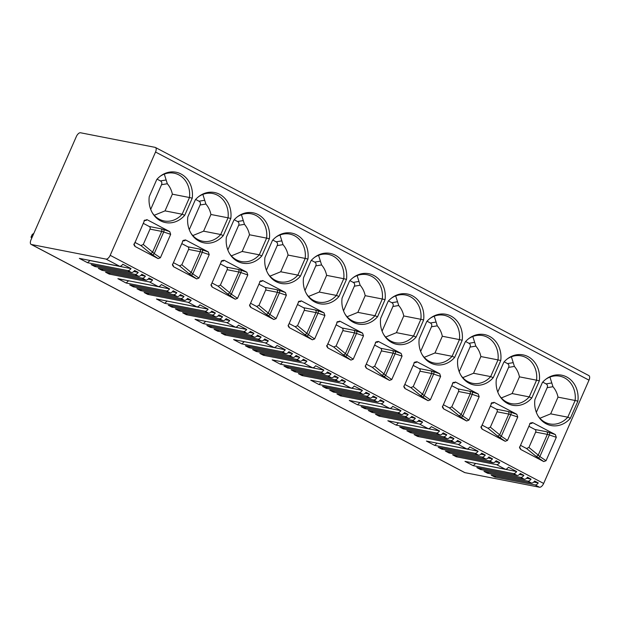 <?xml version="1.0" encoding="UTF-8"?>
<svg xmlns="http://www.w3.org/2000/svg" width="620" height="620" viewBox="0 0 620 620"><rect width="100%" height="100%" fill="white"/><g stroke="black" fill="none" stroke-linecap="round" stroke-linejoin="round"><path stroke-width="0.93" d="M110.19 255.316L543.655 483.453A4.658 2.263 117.8 0 1 539.509 487.235L464.907 472.649A4.658 2.263 117.8 0 1 464.597 472.541L31.124 244.404A4.658 2.263 -62.2 0 0 31.442 244.513L106.035 259.098A4.658 2.263 -62.2 0 0 110.19 255.316L155.535 152.024A4.658 2.263 -62.2 0 0 155.403 147.459A4.658 2.263 -62.2 0 0 155.093 147.351L80.492 132.765A4.658 2.263 -62.2 0 0 76.345 136.547L31 239.839A4.658 2.263 -62.2 0 0 31.124 244.404M543.655 483.453L589 380.161A4.658 2.263 117.8 0 0 588.876 375.596L155.403 147.459M135.09 274.389A4.658 2.263 117.8 0 0 138.229 272.374L134.625 270.483A4.658 2.263 117.8 0 1 131.494 272.498L91.156 264.608L94.759 266.507L135.09 274.389L138.694 276.28A4.658 2.263 117.8 0 0 141.825 274.272L145.421 276.163A4.658 2.263 117.8 0 1 142.29 278.178L101.959 270.289L98.355 268.398L138.694 276.28M149.49 281.968A4.658 2.263 117.8 0 0 152.621 279.953L149.025 278.062A4.658 2.263 117.8 0 1 145.886 280.07L105.555 272.188L109.159 274.079L149.49 281.968L158.232 286.564A4.658 2.263 117.8 0 0 161.363 284.557L169.593 288.889A4.658 2.263 117.8 0 1 166.454 290.896L126.124 283.014L117.893 278.682L158.232 286.564M173.654 294.686A4.658 2.263 117.8 0 0 176.793 292.671L173.189 290.78A4.658 2.263 117.8 0 1 170.058 292.787L129.72 284.906L133.323 286.804L173.654 294.686L177.258 296.577A4.658 2.263 117.8 0 0 180.389 294.57L183.985 296.461A4.658 2.263 117.8 0 1 180.854 298.476L140.523 290.586L136.919 288.695L177.258 296.577M188.054 302.265A4.658 2.263 117.8 0 0 191.185 300.251L187.589 298.36A4.658 2.263 117.8 0 1 184.45 300.367L144.119 292.485L147.723 294.376L188.054 302.265L196.796 306.861A4.658 2.263 117.8 0 0 199.927 304.854L208.157 309.186A4.658 2.263 117.8 0 1 205.019 311.194L164.688 303.312L156.465 298.979L196.796 306.861M212.218 314.983A4.658 2.263 117.8 0 0 215.357 312.968L211.753 311.077A4.658 2.263 117.8 0 1 208.622 313.085L168.291 305.203L171.887 307.101L212.218 314.983L215.822 316.874A4.658 2.263 117.8 0 0 218.953 314.867L222.557 316.758A4.658 2.263 117.8 0 1 219.418 318.773L179.087 310.884L175.483 308.993L215.822 316.874M226.618 322.563A4.658 2.263 117.8 0 0 229.749 320.548L226.153 318.657A4.658 2.263 117.8 0 1 223.022 320.664L182.683 312.782L186.287 314.673L226.618 322.563L235.36 327.159A4.658 2.263 117.8 0 0 238.491 325.151L246.721 329.476A4.658 2.263 117.8 0 1 243.583 331.491L203.251 323.609L195.029 319.277L235.36 327.159M250.782 335.281A4.658 2.263 117.8 0 0 253.921 333.265L250.317 331.375A4.658 2.263 117.8 0 1 247.186 333.382L206.855 325.5L210.451 327.391L250.782 335.281L254.386 337.172A4.658 2.263 117.8 0 0 257.517 335.164L261.121 337.055A4.658 2.263 117.8 0 1 257.982 339.07L217.651 331.181L214.055 329.29L254.386 337.172M265.182 342.86A4.658 2.263 117.8 0 0 268.321 340.845L264.717 338.954A4.658 2.263 117.8 0 1 261.586 340.961L221.247 333.079L224.851 334.971L265.182 342.86L273.924 347.456A4.658 2.263 117.8 0 0 277.055 345.449L285.285 349.773A4.658 2.263 117.8 0 1 282.154 351.788L241.815 343.906L233.593 339.574L273.924 347.456M289.346 355.578A4.658 2.263 117.8 0 0 292.485 353.563L288.881 351.672A4.658 2.263 117.8 0 1 285.75 353.679L245.419 345.797L249.015 347.688L289.346 355.578L292.95 357.469A4.658 2.263 117.8 0 0 296.081 355.462L299.685 357.353A4.658 2.263 117.8 0 1 296.546 359.368L256.215 351.478L252.619 349.587L292.95 357.469M303.746 363.157A4.658 2.263 117.8 0 0 306.885 361.142L303.281 359.251A4.658 2.263 117.8 0 1 300.15 361.259L259.811 353.377L263.415 355.268L303.746 363.157L312.488 367.753A4.658 2.263 117.8 0 0 315.627 365.746L323.849 370.07A4.658 2.263 117.8 0 1 320.718 372.085L280.38 364.204L272.157 359.871L312.488 367.753M327.918 375.875A4.658 2.263 117.8 0 0 331.049 373.86L327.453 371.969A4.658 2.263 117.8 0 1 324.314 373.976L283.983 366.094L287.579 367.986L327.918 375.875L331.514 377.766A4.658 2.263 117.8 0 0 334.645 375.759L338.249 377.65A4.658 2.263 117.8 0 1 335.11 379.665L294.779 371.775L291.183 369.884L331.514 377.766M342.31 383.447A4.658 2.263 117.8 0 0 345.449 381.44L341.845 379.548A4.658 2.263 117.8 0 1 338.714 381.556L298.383 373.674L301.979 375.565L342.31 383.447L351.052 388.05A4.658 2.263 117.8 0 0 354.19 386.043L362.413 390.368A4.658 2.263 117.8 0 1 359.282 392.382L318.944 384.501L310.721 380.169L351.052 388.05M366.482 396.172A4.658 2.263 117.8 0 0 369.613 394.157L366.017 392.266A4.658 2.263 117.8 0 1 362.878 394.274L322.547 386.392L326.143 388.283L366.482 396.172L370.078 398.063A4.658 2.263 117.8 0 0 373.209 396.056L376.813 397.947A4.658 2.263 117.8 0 1 373.674 399.962L333.343 392.072L329.747 390.181L370.078 398.063M380.874 403.744A4.658 2.263 117.8 0 0 384.012 401.737L380.409 399.846A4.658 2.263 117.8 0 1 377.278 401.853L336.947 393.971L340.543 395.862L380.874 403.744L389.616 408.347A4.658 2.263 117.8 0 0 392.755 406.34L400.977 410.665A4.658 2.263 117.8 0 1 397.846 412.68L357.515 404.79L349.285 400.466L389.616 408.347M405.046 416.469A4.658 2.263 117.8 0 0 408.177 414.454L404.581 412.564A4.658 2.263 117.8 0 1 401.442 414.571L361.111 406.689L364.707 408.58L405.046 416.469L408.642 418.361A4.658 2.263 117.8 0 0 411.781 416.353L415.377 418.244A4.658 2.263 117.8 0 1 412.246 420.259L371.907 412.37L368.311 410.479L408.642 418.361M419.438 424.041A4.658 2.263 117.8 0 0 422.577 422.034L418.973 420.143A4.658 2.263 117.8 0 1 415.842 422.15L375.511 414.268L379.107 416.16L419.438 424.041L428.18 428.645A4.658 2.263 117.8 0 0 431.318 426.637L439.541 430.962A4.658 2.263 117.8 0 1 436.41 432.977L396.079 425.088L387.849 420.763L428.18 428.645M443.61 436.767A4.658 2.263 117.8 0 0 446.741 434.752L443.145 432.861A4.658 2.263 117.8 0 1 440.006 434.868L399.675 426.986L403.279 428.877L443.61 436.767L447.206 438.658A4.658 2.263 117.8 0 0 450.345 436.65L453.941 438.542A4.658 2.263 117.8 0 1 450.81 440.557L410.471 432.667L406.875 430.776L447.206 438.658M458.01 444.339A4.658 2.263 117.8 0 0 461.14 442.331L457.545 440.433A4.658 2.263 117.8 0 1 454.406 442.447L414.075 434.566L417.671 436.457L458.01 444.339L466.744 448.942A4.658 2.263 117.8 0 0 469.882 446.935L478.105 451.259A4.658 2.263 117.8 0 1 474.974 453.274L434.643 445.385L426.413 441.06L466.744 448.942M482.174 457.064A4.658 2.263 117.8 0 0 485.305 455.049L481.709 453.158A4.658 2.263 117.8 0 1 478.57 455.165L438.239 447.284L441.843 449.175L482.174 457.064L485.77 458.955A4.658 2.263 117.8 0 0 488.909 456.948L492.505 458.839A4.658 2.263 117.8 0 1 489.374 460.846L449.035 452.964L445.439 451.073L485.77 458.955M496.574 464.636A4.658 2.263 117.8 0 0 499.704 462.629L496.108 460.73A4.658 2.263 117.8 0 1 492.97 462.745L452.639 454.863L456.235 456.754L496.574 464.636L505.308 469.239A4.658 2.263 117.8 0 0 508.446 467.232L516.677 471.557A4.658 2.263 117.8 0 1 513.538 473.571L473.207 465.682L464.977 461.357L505.308 469.239M520.738 477.361A4.658 2.263 117.8 0 0 523.869 475.346L520.273 473.455A4.658 2.263 117.8 0 1 517.134 475.463L476.803 467.581L480.407 469.472L520.738 477.361L524.334 479.252A4.658 2.263 117.8 0 0 527.473 477.245L531.069 479.136A4.658 2.263 117.8 0 1 527.938 481.143L487.607 473.262L484.003 471.371L524.334 479.252M535.138 484.933A4.658 2.263 117.8 0 0 538.269 482.926L534.673 481.027A4.658 2.263 117.8 0 1 531.534 483.042L491.203 475.16L494.799 477.051L535.138 484.933L539.509 487.235M127.891 270.599A4.658 2.263 117.8 0 0 131.029 268.592L122.799 264.26A4.658 2.263 117.8 0 1 119.668 266.267L79.329 258.385L87.559 262.717L127.891 270.599L131.494 272.498M131.029 268.592L89.931 260.555L87.559 262.717M110.228 273.102L109.159 274.079M152.621 279.953L148.133 279.078M169.593 288.889L128.201 280.697M128.495 280.852L126.124 283.014M176.793 292.671L172.298 291.795M134.4 285.82L133.323 286.804M183.985 296.461L179.498 295.585M141.6 289.61L140.523 290.586M191.185 300.251L186.698 299.375M148.8 293.399L147.723 294.376M208.157 309.186L166.764 300.995M167.059 301.149L164.688 303.312M215.357 312.968L210.87 312.092M172.965 306.117L171.887 307.101M222.557 316.758L218.062 315.882M180.164 309.907L179.087 310.884M229.749 320.548L225.262 319.672M187.364 313.697L186.287 314.673M246.721 329.476L205.328 321.292M205.623 321.447L203.251 323.609M253.921 333.265L249.434 332.39M211.529 326.415L210.451 327.391M261.121 337.055L256.626 336.179M218.728 330.204L217.651 331.181M268.321 340.845L263.826 339.969M225.928 333.994L224.851 334.971M285.285 349.773L243.892 341.589M244.187 341.744L241.815 343.906M292.485 353.563L287.998 352.687M250.093 346.712L249.015 347.688M299.685 357.353L295.197 356.477M257.292 350.502L256.215 351.478M306.885 361.142L302.389 360.267M264.492 354.291L263.415 355.268M323.849 370.07L282.457 361.886M282.751 362.041L280.38 364.204M331.049 373.86L326.562 372.984M288.656 367.009L287.579 367.986M338.249 377.65L333.762 376.774M295.856 370.799L294.779 371.775M345.449 381.44L340.961 380.564M303.056 374.589L301.979 375.565M362.413 390.368L321.021 382.183M321.323 382.339L318.944 384.501M369.613 394.157L365.126 393.281M327.221 387.306L326.143 388.283M376.813 397.947L372.326 397.071M334.42 391.096L333.343 392.072M384.012 401.737L379.525 400.861M341.62 394.886L340.543 395.862M400.977 410.665L359.585 402.481M359.887 402.636L357.515 404.79M408.177 414.454L403.69 413.579M365.785 407.604L364.707 408.58M415.377 418.244L410.889 417.368M372.984 411.393L371.907 412.37M422.577 422.034L418.089 421.158M380.184 415.183L379.107 416.16M439.541 430.962L398.149 422.778M398.451 422.933L396.079 425.088M446.741 434.752L442.254 433.876M404.349 427.901L403.279 428.877M453.941 438.542L449.454 437.666M411.548 431.69L410.471 432.667M461.14 442.331L456.653 441.456M418.748 435.48L417.671 436.457M478.105 451.259L436.72 443.075M437.015 443.23L434.643 445.385M485.305 455.049L480.818 454.173M442.92 448.198L441.843 449.175M492.505 458.839L488.018 457.963M450.112 451.988L449.035 452.964M499.704 462.629L495.217 461.753M457.312 455.778L456.235 456.754M516.677 471.557L475.284 463.373M475.579 463.528L473.207 465.682M523.869 475.346L519.382 474.471M481.484 468.495L480.407 469.472M531.069 479.136L526.582 478.26M488.676 472.285L487.607 473.262M538.269 482.926L533.781 482.05M495.876 476.067L494.799 477.051M31.736 238.158L31.101 237.328L32.139 234.662M33.813 233.422L32.418 234.337M570.377 418.26A24.273 20.987 -78.9 0 1 538.238 416.237A24.273 20.987 -78.9 0 1 534.897 399.59L542.407 382.478A24.273 20.987 -78.9 0 1 546.189 378.96A24.273 20.987 -78.9 0 1 568.718 378.208A24.273 20.987 -78.9 0 1 577.886 401.148L570.377 418.26L567.796 417.19L550.676 413.85L539.888 418.244M531.813 397.963A24.273 20.987 -78.9 0 1 499.674 395.94A24.273 20.987 -78.9 0 1 496.333 379.293L503.843 362.181A24.273 20.987 -78.9 0 1 507.625 358.662A24.273 20.987 -78.9 0 1 530.154 357.911A24.273 20.987 -78.9 0 1 539.322 380.851L531.813 397.963L529.232 396.893L512.112 393.553L501.324 397.947M493.249 377.665A24.273 20.987 -78.9 0 1 461.11 375.642A24.273 20.987 -78.9 0 1 457.769 358.996L465.279 341.884A24.273 20.987 -78.9 0 1 469.061 338.365A24.273 20.987 -78.9 0 1 491.59 337.613A24.273 20.987 -78.9 0 1 500.759 360.553L493.249 377.665L490.668 376.603L473.548 373.256L462.76 377.65M454.685 357.368A24.273 20.987 -78.9 0 1 422.546 355.345A24.273 20.987 -78.9 0 1 419.205 338.698L426.715 321.586A24.273 20.987 -78.9 0 1 430.497 318.068A24.273 20.987 -78.9 0 1 453.026 317.316A24.273 20.987 -78.9 0 1 462.195 340.256L454.685 357.368L452.104 356.306L434.984 352.958L424.196 357.353M416.121 337.071A24.273 20.987 -78.9 0 1 383.981 335.048A24.273 20.987 -78.9 0 1 380.641 318.401L388.151 301.289A24.273 20.987 -78.9 0 1 391.933 297.771A24.273 20.987 -78.9 0 1 414.462 297.026A24.273 20.987 -78.9 0 1 423.631 319.959L416.121 337.071L413.54 336.009L396.42 332.661L385.625 337.055M377.557 316.774A24.273 20.987 -78.9 0 1 345.418 314.751A24.273 20.987 -78.9 0 1 342.07 298.104L349.587 280.992A24.273 20.987 -78.9 0 1 353.369 277.473A24.273 20.987 -78.9 0 1 375.898 276.729A24.273 20.987 -78.9 0 1 385.067 299.662L377.557 316.774L374.976 315.712L357.856 312.364L347.06 316.758M338.985 296.476A24.273 20.987 -78.9 0 1 306.853 294.454A24.273 20.987 -78.9 0 1 303.506 277.806L311.023 260.695A24.273 20.987 -78.9 0 1 314.805 257.176A24.273 20.987 -78.9 0 1 337.327 256.432A24.273 20.987 -78.9 0 1 346.503 279.364L338.985 296.476L336.412 295.415L319.292 292.067L308.497 296.461M300.421 276.179A24.273 20.987 -78.9 0 1 268.29 274.156A24.273 20.987 -78.9 0 1 264.942 257.509L272.459 240.397A24.273 20.987 -78.9 0 1 276.241 236.879A24.273 20.987 -78.9 0 1 298.762 236.135A24.273 20.987 -78.9 0 1 307.938 259.067L300.421 276.179L297.848 275.117L280.721 271.769L269.933 276.163M261.857 255.882A24.273 20.987 -78.9 0 1 229.726 253.859A24.273 20.987 -78.9 0 1 226.378 237.212L233.895 220.1A24.273 20.987 -78.9 0 1 237.677 216.581A24.273 20.987 -78.9 0 1 260.199 215.838A24.273 20.987 -78.9 0 1 269.375 238.77L261.857 255.882L259.284 254.82L242.156 251.472L231.369 255.866M223.293 235.585A24.273 20.987 -78.9 0 1 191.161 233.562A24.273 20.987 -78.9 0 1 187.814 216.915L195.331 199.803A24.273 20.987 -78.9 0 1 199.113 196.284A24.273 20.987 -78.9 0 1 221.635 195.54A24.273 20.987 -78.9 0 1 230.81 218.472L223.293 235.585L220.72 234.523L203.593 231.175L192.805 235.569M184.729 215.287A24.273 20.987 -78.9 0 1 152.597 213.264A24.273 20.987 -78.9 0 1 149.25 196.618L156.767 179.506A24.273 20.987 -78.9 0 1 160.549 175.987A24.273 20.987 -78.9 0 1 183.071 175.243A24.273 20.987 -78.9 0 1 192.246 198.175L184.729 215.295L182.156 214.226L165.029 210.878L154.241 215.272M519.754 447.625L520.622 449.399L543.771 461.582L546.042 460.722L556.311 437.317L555.38 434.597L532.611 422.615L530.34 423.08M520.622 449.399L519.638 447.865L519.816 446.919L530.092 423.522M491.528 403.225L494.047 402.318L516.817 414.307L517.746 417.02L507.478 440.425L505.207 441.285L482.058 429.102L481.074 427.568L491.916 402.62M442.626 407.03L443.494 408.805L466.643 420.988L468.914 420.128L479.183 396.73L478.253 394.01L455.483 382.021L452.957 382.928L453.352 382.323M443.494 408.805L442.51 407.27L442.688 406.325L452.957 382.928M404.062 386.733L404.93 388.507L428.079 400.69L430.35 399.83L440.618 376.433L439.689 373.713L416.919 361.724L414.648 362.188M404.93 388.507L403.938 386.973L404.124 386.028L414.393 362.63M337.264 322.036L339.783 321.129L362.56 333.118L363.49 335.839L353.214 359.236L350.951 360.096L327.802 347.913L326.81 346.379L337.52 321.594M365.498 366.435L366.366 368.21L389.515 380.393L391.778 379.533L402.055 356.136L401.125 353.416L378.347 341.426L376.084 341.891M366.366 368.21L365.374 366.676L365.56 365.73L375.829 342.333M288.37 325.841L289.238 327.616L312.379 339.799L314.65 338.938L324.926 315.541L323.997 312.821L301.219 300.832L298.701 301.738L299.088 301.134M289.238 327.616L288.246 326.081L288.432 325.136L298.701 301.738M249.798 305.544L250.674 307.319L273.815 319.502L276.086 318.641L286.363 295.244L285.433 292.524L262.655 280.535L260.137 281.441L260.524 280.837M250.674 307.319L249.682 305.784L249.86 304.846L260.137 281.441M211.234 285.247L212.102 287.021L235.251 299.204L237.522 298.344L247.799 274.947L246.869 272.226L224.091 260.237L221.828 260.702M212.102 287.021L211.118 285.487L211.296 284.549L221.572 261.144M172.67 264.949L173.538 266.724L196.687 278.907L198.958 278.047L209.235 254.649L208.304 251.929L185.527 239.94L183.257 240.405M173.538 266.724L172.554 265.19L172.732 264.252L183.008 240.847M144.445 220.549L146.963 219.643L169.741 231.632L170.671 234.352L160.394 257.757L158.123 258.61L134.974 246.427L133.99 244.892L144.692 220.108M537.904 415.664A22.94 19.84 101.1 0 0 549.754 423.925A22.94 19.84 101.1 0 0 567.796 417.19L575.128 400.489L577.886 401.148M549.948 377.076L552.97 386.717C555.505 389.685 557.186 393.158 558.008 397.141L575.128 400.489A22.94 19.84 101.1 0 0 559.751 376.17A22.94 19.84 101.1 0 0 545.662 379.363M558.008 397.141L550.676 413.85M552.97 386.717L547.173 387.678L536.346 412.339M547.173 387.678C547.832 385.973 547.468 384.718 546.088 383.888L542.725 382.114M499.34 395.366A22.94 19.84 101.1 0 0 511.19 403.628A22.94 19.84 101.1 0 0 529.232 396.893L536.564 380.192L539.322 380.851M511.384 356.779L514.406 366.42C516.941 369.388 518.622 372.86 519.444 376.844L536.564 380.192A22.94 19.84 101.1 0 0 521.188 355.872A22.94 19.84 101.1 0 0 507.098 359.065M519.444 376.844L512.112 393.553M514.406 366.42L508.601 367.381L497.782 392.042M508.601 367.381C509.26 365.676 508.904 364.421 507.524 363.591L504.161 361.817M460.776 375.069A22.94 19.84 101.1 0 0 472.626 383.331A22.94 19.84 101.1 0 0 490.668 376.596L498 359.894L500.759 360.553M472.812 336.482L475.842 346.123C478.377 349.091 480.058 352.563 480.88 356.547L498 359.894A22.94 19.84 101.1 0 0 482.624 335.575A22.94 19.84 101.1 0 0 468.534 338.768M480.88 356.547L473.548 373.256M475.842 346.123L470.038 347.084L459.211 371.744M470.038 347.084C470.696 345.387 470.34 344.123 468.96 343.294L465.597 341.519M422.212 354.772A22.94 19.84 101.1 0 0 434.062 363.033A22.94 19.84 101.1 0 0 452.104 356.298L459.436 339.597L462.195 340.256M434.248 316.185L437.278 325.826C439.812 328.794 441.494 332.266 442.316 336.249L459.436 339.597A22.94 19.84 101.1 0 0 444.06 315.278A22.94 19.84 101.1 0 0 429.97 318.471M442.316 336.249L434.984 352.958M437.278 325.826L431.474 326.787L420.647 351.447M431.474 326.787C432.132 325.089 431.776 323.826 430.396 322.997L427.033 321.222M383.648 334.474A22.94 19.84 101.1 0 0 395.498 342.736A22.94 19.84 101.1 0 0 413.54 336.009L420.871 319.3L423.631 319.959M395.684 295.887L398.714 305.528C401.249 308.497 402.93 311.969 403.752 315.952L420.871 319.3A22.94 19.84 101.1 0 0 405.496 294.981A22.94 19.84 101.1 0 0 391.406 298.173M403.752 315.952L396.42 332.661M398.714 305.528L392.91 306.489L382.083 331.15M392.91 306.489C393.568 304.792 393.212 303.529 391.832 302.7L388.469 300.925M345.084 314.177A22.94 19.84 101.1 0 0 356.934 322.439A22.94 19.84 101.1 0 0 374.976 315.712L382.308 299.003L385.067 299.662M357.12 275.59L360.15 285.231C362.685 288.199 364.358 291.671 365.188 295.663L382.308 299.003A22.94 19.84 101.1 0 0 366.931 274.683A22.94 19.84 101.1 0 0 352.842 277.876M365.188 295.663L357.856 312.364M360.15 285.231L354.346 286.192L343.519 310.853M354.346 286.192C355.004 284.495 354.648 283.231 353.268 282.402L349.905 280.635M306.52 293.88A22.94 19.84 101.1 0 0 318.37 302.142A22.94 19.84 101.1 0 0 336.412 295.415L343.744 278.706L346.503 279.364M318.556 255.293L321.586 264.934C324.121 267.902 325.795 271.374 326.624 275.365L343.744 278.706A22.94 19.84 101.1 0 0 328.368 254.386A22.94 19.84 101.1 0 0 314.278 257.579M326.624 275.365L319.292 292.067M321.586 264.934L315.781 265.895L304.955 290.555M315.781 265.895C316.44 264.197 316.084 262.934 314.704 262.105L311.341 260.338M267.949 273.583A22.94 19.84 101.1 0 0 279.798 281.844A22.94 19.84 101.1 0 0 297.848 275.117L305.179 258.416L307.938 259.067M279.992 235.003L283.022 244.637C285.556 247.605 287.231 251.077 288.06 255.068L305.179 258.416A22.94 19.84 101.1 0 0 289.796 234.097A22.94 19.84 101.1 0 0 275.714 237.282M288.06 255.068L280.721 271.769M283.022 244.637L277.217 245.597L266.391 270.258M277.217 245.597C277.876 243.9 277.52 242.637 276.14 241.808L272.777 240.041M229.385 253.286A22.94 19.84 101.1 0 0 241.234 261.547A22.94 19.84 101.1 0 0 259.284 254.82L266.615 238.119L269.375 238.77M241.428 214.706L244.458 224.339C246.993 227.308 248.667 230.779 249.488 234.771L266.615 238.119A22.94 19.84 101.1 0 0 251.232 213.799A22.94 19.84 101.1 0 0 237.15 216.985M249.488 234.771L242.156 251.472M244.458 224.339L238.654 225.3L227.827 249.961M238.654 225.3C239.312 223.603 238.948 222.34 237.576 221.511L234.213 219.744M190.821 232.988A22.94 19.84 101.1 0 0 202.67 241.25A22.94 19.84 101.1 0 0 220.712 234.523L228.052 217.822L230.81 218.472M202.864 194.409L205.887 204.042C208.421 207.01 210.103 210.482 210.924 214.474L228.052 217.822A22.94 19.84 101.1 0 0 212.668 193.502A22.94 19.84 101.1 0 0 198.586 196.687M210.924 214.474L203.593 231.175M205.887 204.042L200.09 205.003L189.263 229.663M200.09 205.003C200.748 203.306 200.384 202.042 199.012 201.213L195.641 199.446M152.257 212.699A22.94 19.84 101.1 0 0 164.106 220.953A22.94 19.84 101.1 0 0 182.148 214.226L189.488 197.524L192.246 198.175M164.3 174.112L167.323 183.745C169.857 186.713 171.538 190.185 172.36 194.176L189.488 197.524A22.94 19.84 101.1 0 0 174.104 173.205A22.94 19.84 101.1 0 0 160.022 176.39M172.36 194.176L165.029 210.878M167.323 183.745L161.525 184.706L150.699 209.366M161.525 184.706C162.184 183.008 161.82 181.745 160.448 180.916L157.077 179.149M543.771 461.582L535.696 456.01L526.55 448.516L528.914 447.462L535.664 432.094A1.992 1.728 101.1 0 0 534.913 429.466L528.875 426.289M526.55 448.516L520.513 445.338M537.92 457.63A1.992 1.139 124 0 0 539.873 456.56L538.245 455.111A1.992 1.736 -50.6 0 1 535.696 456.01M519.668 447.369A1.992 1.984 176.6 0 0 520.567 448.5M505.207 441.285L497.132 435.721L487.986 428.219L490.35 427.164L497.101 411.796A1.992 1.728 101.1 0 0 496.349 409.169L490.311 405.992M487.986 428.219L481.949 425.041M499.356 437.34A1.992 1.139 124 0 0 501.309 436.263L499.681 434.814A1.992 1.736 -50.6 0 1 497.132 435.721M481.19 427.327L482.058 429.102M481.104 427.071A1.992 1.984 176.6 0 0 482.004 428.203M466.643 420.988L458.568 415.423L449.423 407.921L451.786 406.867L458.536 391.499A1.992 1.728 101.1 0 0 457.785 388.872L451.748 385.694M449.423 407.921L443.385 404.744M460.792 417.043A1.992 1.139 124 0 0 462.745 415.966L461.117 414.517A1.992 1.736 -50.6 0 1 458.568 415.423M442.541 406.774A1.992 1.984 176.6 0 0 443.439 407.906M428.079 400.69L420.004 395.126L410.858 387.624L413.222 386.57L419.972 371.202A1.992 1.728 101.1 0 0 419.221 368.575L413.176 365.397M410.858 387.624L404.821 384.447M422.228 396.746A1.992 1.139 124 0 0 424.181 395.669L422.553 394.219A1.992 1.736 -50.6 0 1 420.004 395.126M403.976 386.477A1.992 1.984 176.6 0 0 404.875 387.608M326.849 345.882A1.992 1.984 176.6 0 0 327.748 347.014L327.802 347.913M326.934 346.138L327.748 347.014M350.951 360.096L342.868 354.531L333.731 347.029L327.685 343.852M333.731 347.029L336.094 345.976L342.837 330.607A1.992 1.728 101.1 0 0 342.093 327.988L336.048 324.803M345.1 356.151A1.992 1.139 124 0 0 347.045 355.074L345.425 353.632A1.992 1.736 -50.6 0 1 342.868 354.531M389.515 380.393L381.432 374.829L372.295 367.327L374.658 366.273L381.401 350.904A1.992 1.728 101.1 0 0 380.657 348.277L374.612 345.1M372.295 367.327L366.25 364.149M383.664 376.449A1.992 1.139 124 0 0 385.609 375.371L383.989 373.93A1.992 1.736 -50.6 0 1 381.432 374.829M365.413 366.18A1.992 1.984 176.6 0 0 366.312 367.311M312.379 339.799L304.304 334.234L295.167 326.732L297.53 325.678L304.273 310.31A1.992 1.728 101.1 0 0 303.529 307.69L297.484 304.505M295.167 326.732L289.122 323.555M306.536 335.854A1.992 1.139 124 0 0 308.481 334.777L306.861 333.335A1.992 1.736 -50.6 0 1 304.304 334.234M288.285 325.585A1.992 1.984 176.6 0 0 289.183 326.717M273.815 319.502L265.74 313.937L256.603 306.443L258.966 305.381L265.709 290.013A1.992 1.728 101.1 0 0 264.965 287.393L258.92 284.208M256.603 306.443L250.558 303.257M267.972 315.557A1.992 1.139 124 0 0 269.917 314.479L268.297 313.038A1.992 1.736 -50.6 0 1 265.74 313.937M249.721 305.288A1.992 1.984 176.6 0 0 250.62 306.42M235.251 299.204L227.176 293.64L218.038 286.146L220.402 285.084L227.145 269.716A1.992 1.728 101.1 0 0 226.401 267.096L220.356 263.911M218.038 286.146L211.994 282.96M229.408 295.26A1.992 1.139 124 0 0 231.353 294.19L229.726 292.741A1.992 1.736 -50.6 0 1 227.176 293.64M211.156 284.991A1.992 1.984 176.6 0 0 212.056 286.122M196.687 278.907L188.612 273.342L179.475 265.848L181.831 264.787L188.581 249.418A1.992 1.728 101.1 0 0 187.837 246.799L181.792 243.613M179.475 265.848L173.43 262.663M190.836 274.962A1.992 1.139 124 0 0 192.789 273.893L191.161 272.444A1.992 1.736 -50.6 0 1 188.612 273.342M172.585 264.694A1.992 1.984 176.6 0 0 173.492 265.825M158.123 258.61L152.272 254.665A1.992 1.139 124 0 0 154.225 253.596L152.597 252.146A1.992 1.736 -50.6 0 1 150.048 253.045L140.91 245.551L134.866 242.366M152.272 254.665L150.048 253.045M134.106 244.652L134.974 246.427M134.021 244.396A1.992 1.984 176.6 0 0 134.92 245.536M140.91 245.551L143.267 244.489L150.017 229.121A1.992 1.728 101.1 0 0 149.273 226.501L143.228 223.316M138.229 272.374L133.734 271.498M95.837 265.523L94.759 266.507M145.421 276.163L140.934 275.288M103.036 269.312L101.959 270.289M142.29 278.178L145.886 280.07M166.454 290.896L170.058 292.787M180.854 298.476L184.45 300.367M205.019 311.194L208.622 313.085M219.418 318.773L223.022 320.664M243.583 331.491L247.186 333.382M257.982 339.07L261.586 340.961M282.154 351.788L285.75 353.679M296.546 359.368L300.15 361.259M320.718 372.085L324.314 373.976M335.11 379.665L338.714 381.556M359.282 392.382L362.878 394.274M373.674 399.962L377.278 401.853M397.846 412.68L401.442 414.571M412.246 420.259L415.842 422.15M436.41 432.977L440.006 434.868M450.81 440.557L454.406 442.447M474.974 453.274L478.57 455.165M489.374 460.846L492.97 462.745M513.538 473.571L517.134 475.463M527.938 481.143L531.534 483.042M106.035 259.098L119.668 266.267M31.442 244.513L464.907 472.649M155.535 152.024L589 380.161M551.475 382.997L546.088 383.888M512.911 362.7L507.524 363.591M474.346 342.403L468.96 343.294M435.775 322.106L430.396 322.997M397.211 301.808L391.832 302.7M358.647 281.511L353.268 282.402M320.083 261.214L314.704 262.105M281.519 240.917L276.14 241.808M242.955 220.627L237.576 221.511M204.391 200.33L199.012 201.213M165.827 180.033L160.448 180.916M532.611 422.615L531.859 423.367A8.641 1.093 23.7 0 1 530.666 423.367L530.425 423.321M555.38 434.597L549.212 432.496A8.641 1.093 23.7 0 0 546.6 431.753L534.913 429.466M546.6 431.753A1.992 1.728 -78.9 0 1 547.351 434.38L535.664 432.094M528.914 447.462L538.245 455.111L547.351 434.38A6.65 0.837 23.7 0 1 549.359 434.953A1.992 1.108 108.8 0 0 549.212 432.496M556.311 437.317L549.359 434.953L539.873 456.56L546.042 460.722M531.859 423.367A1.992 1.976 44.8 0 0 530.139 423.414M494.047 402.318L493.295 403.07A8.641 1.093 23.7 0 1 492.094 403.07L491.861 403.023M516.817 414.307L510.647 412.199A8.641 1.093 23.7 0 0 508.036 411.455L496.349 409.169M508.036 411.455A1.992 1.728 -78.9 0 1 508.788 414.082L497.101 411.796M490.35 427.164L499.681 434.814L508.788 414.082A6.65 0.837 23.7 0 1 510.795 414.656A1.992 1.108 108.8 0 0 510.647 412.199M517.746 417.02L510.795 414.656L501.309 436.263L507.478 440.425M493.295 403.07A1.992 1.976 44.8 0 0 491.575 403.116M455.483 382.021L454.731 382.772A8.641 1.093 23.7 0 1 453.53 382.772L453.298 382.726M478.253 394.01L472.084 391.902A8.641 1.093 23.7 0 0 469.472 391.158L457.785 388.872M469.472 391.158A1.992 1.728 -78.9 0 1 470.224 393.785L458.536 391.499M451.786 406.867L461.117 414.517L470.224 393.785A6.65 0.837 23.7 0 1 472.231 394.359A1.992 1.108 108.8 0 0 472.084 391.902M479.183 396.73L472.231 394.359L462.745 415.966L468.914 420.128M454.731 382.772A1.992 1.976 44.8 0 0 453.011 382.819M416.919 361.724L416.167 362.475A8.641 1.093 23.7 0 1 414.966 362.475L414.726 362.429M439.689 373.713L433.519 371.605A8.641 1.093 23.7 0 0 430.908 370.861L419.221 368.575M430.908 370.861A1.992 1.728 -78.9 0 1 431.652 373.488L419.972 371.202M413.222 386.57L422.553 394.219L431.652 373.488A6.65 0.837 23.7 0 1 433.667 374.062A1.992 1.108 108.8 0 0 433.519 371.605M440.618 376.433L433.667 374.062L424.181 395.669L430.35 399.83M416.167 362.475A1.992 1.976 44.8 0 0 414.447 362.522M337.311 321.927A1.992 1.976 44.8 0 1 339.039 321.881A8.641 1.093 23.7 0 1 337.838 321.881M339.039 321.881L339.783 321.129M362.56 333.118L356.392 331.01A8.641 1.093 23.7 0 0 353.78 330.266L342.093 327.988M363.49 335.839L356.539 333.467A1.992 1.108 108.8 0 0 356.392 331.01M353.214 359.236L347.045 355.074L356.539 333.467A6.65 0.837 23.7 0 0 354.524 332.894L342.837 330.607M353.78 330.266A1.992 1.728 -78.9 0 1 354.524 332.894L345.425 353.632L336.094 345.976M401.125 353.416L394.956 351.308A8.641 1.093 23.7 0 0 392.344 350.563L380.657 348.277M378.347 341.426L377.603 342.178A8.641 1.093 23.7 0 1 376.402 342.178L376.162 342.132M392.344 350.563A1.992 1.728 -78.9 0 1 393.088 353.191L381.401 350.904M374.658 366.273L383.989 373.93L393.088 353.191A6.65 0.837 23.7 0 1 395.103 353.764A1.992 1.108 108.8 0 0 394.956 351.308M391.778 379.533L385.609 375.371L395.103 353.764L402.055 356.136M377.603 342.178A1.992 1.976 44.8 0 0 375.883 342.224M323.997 312.821L317.828 310.713A8.641 1.093 23.7 0 0 315.216 309.969L303.529 307.69M301.219 300.832L300.475 301.584A8.641 1.093 23.7 0 1 299.274 301.584L299.034 301.537M315.216 309.969A1.992 1.728 -78.9 0 1 315.96 312.596L304.273 310.31M297.53 325.678L306.861 333.335L315.96 312.596A6.65 0.837 23.7 0 1 317.967 313.17A1.992 1.108 108.8 0 0 317.828 310.713M314.65 338.938L308.481 334.777L317.967 313.17L324.926 315.541M300.475 301.584A1.992 1.976 44.8 0 0 298.747 301.63M285.433 292.524L279.263 290.416A8.641 1.093 23.7 0 0 276.652 289.672L264.965 287.393M262.655 280.535L261.911 281.286A8.641 1.093 23.7 0 1 260.71 281.286L260.47 281.24M276.652 289.672A1.992 1.728 -78.9 0 1 277.396 292.299L265.709 290.013M258.966 305.381L268.297 313.038L277.396 292.299A6.65 0.837 23.7 0 1 279.403 292.873A1.992 1.108 108.8 0 0 279.263 290.416M276.086 318.641L269.917 314.479L279.403 292.873L286.363 295.244M261.911 281.286A1.992 1.976 44.8 0 0 260.183 281.333M246.869 272.226L240.7 270.119A8.641 1.093 23.7 0 0 238.088 269.375L226.401 267.096M224.091 260.237L223.347 260.989A8.641 1.093 23.7 0 1 222.146 260.989L221.906 260.942M238.088 269.375A1.992 1.728 -78.9 0 1 238.832 272.002L227.145 269.716M220.402 285.084L229.726 292.741L238.832 272.002A6.65 0.837 23.7 0 1 240.839 272.575A1.992 1.108 108.8 0 0 240.7 270.119M237.522 298.344L231.353 294.19L240.839 272.575L247.799 274.947M223.347 260.989A1.992 1.976 44.8 0 0 221.619 261.036M185.527 239.94L184.783 240.692A8.641 1.093 23.7 0 1 183.582 240.692L183.342 240.645M208.304 251.929L202.136 249.821A8.641 1.093 23.7 0 0 199.524 249.077L187.837 246.799M199.524 249.077A1.992 1.728 -78.9 0 1 200.268 251.704L188.581 249.418M181.831 264.787L191.161 272.444L200.268 251.704A6.65 0.837 23.7 0 1 202.275 252.278A1.992 1.108 108.8 0 0 202.136 249.821M209.235 254.649L202.275 252.278L192.789 273.893L198.958 278.047M184.783 240.692A1.992 1.976 44.8 0 0 183.055 240.738M160.394 257.757L154.225 253.596L163.711 231.981A1.992 1.108 108.8 0 0 163.564 229.524L169.741 231.632M170.671 234.352L163.711 231.981A6.65 0.837 23.7 0 0 161.704 231.407L150.017 229.121M144.491 220.441A1.992 1.976 44.8 0 1 146.219 220.394L146.963 219.643M163.564 229.524A8.641 1.093 23.7 0 0 160.952 228.78L149.273 226.501M146.219 220.394A8.641 1.093 23.7 0 1 145.018 220.394L144.778 220.348M160.952 228.78A1.992 1.728 -78.9 0 1 161.704 231.407L152.597 252.146L143.267 244.489M32.163 234.616L31.039 237.173M519.591 446.904L519.917 447.826L519.498 447.454M530.247 423.22L529.65 423.77M481.027 426.607L481.353 427.529L480.934 427.157M491.683 402.923L491.087 403.473M442.455 406.317L442.781 407.232L442.37 406.86M453.119 382.625L452.522 383.175M403.891 386.02L404.217 386.934L403.806 386.562M414.555 362.328L413.959 362.878M326.763 345.425L327.089 346.34L326.678 345.968M337.427 321.733L336.831 322.284M375.991 342.031L375.394 342.581M365.327 365.722L365.653 366.637L365.242 366.265M298.863 301.436L298.267 301.987M288.199 325.128L288.525 326.043L288.114 325.671M260.299 281.139L259.703 281.689M249.635 304.831L249.961 305.745L249.542 305.373M221.735 260.842L221.138 261.392M211.071 284.534L211.397 285.448L210.978 285.076M172.507 264.236L172.833 265.151L172.414 264.779M183.163 240.544L182.567 241.095M133.943 243.939L134.269 244.853L133.85 244.489M144.6 220.247L144.003 220.797"/></g></svg>
